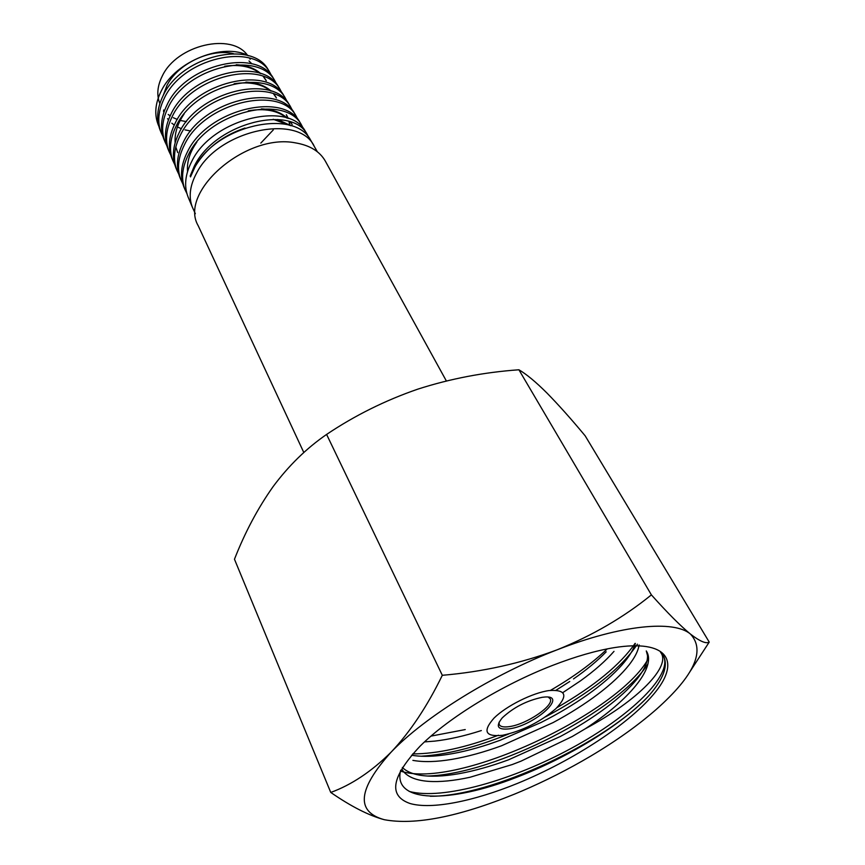 <?xml version="1.0" encoding="UTF-8"?>
<svg xmlns="http://www.w3.org/2000/svg" width="865" height="865" viewBox="0 0 865 865"><rect width="100%" height="100%" fill="white"/><g stroke="black" fill="none" stroke-linecap="round" stroke-linejoin="round"><path stroke-width="1.3" d="M446.351 380.957L325.381 161.193C319.823 151.386 309.832 145.288 295.43 142.866C245.822 132.918 178.287 191.976 198.193 225.711L303.831 452.557M502.597 735.282C522.33 730.979 540.095 722.113 555.871 708.673C568.327 695.536 566.099 689.481 549.221 690.529C532.721 692.735 506.339 705.894 494.066 718.047C482.389 731.282 485.222 737.023 502.597 735.282M509.29 728.849C535.381 725.443 570.003 693.492 542.896 697.233L542.128 697.331C526.763 700.574 513.486 707.397 502.295 717.82C495.267 726.427 497.591 730.103 509.29 728.849M499.051 722.21L499.256 724.611C500.478 726.773 503.873 727.433 509.442 726.6C526.644 724.373 554.67 705.343 550.162 698.779L548.356 697.201M186.418 121.641L180.926 120.581M177.282 119.446L173.303 117.705M170.146 115.867L168.199 114.461M164.404 110.893L163.636 109.974M159.852 103.595C156.5 95.15 157.322 85.949 162.306 75.99C176.838 44.85 231.863 32.156 247.693 55.544M190.657 130.993L185.034 129.88M181.434 128.723L177.952 127.209M174.265 125.047L171.821 123.198M168.47 119.846L167.54 118.678M163.982 112.093L163.572 110.871M163.171 95.572L166.923 85.527C177.639 63.826 210.444 48.126 233.431 53.652M248.709 55.836C223.581 42.266 176.06 60.81 161.528 90.436C154.943 103.411 154.024 115.315 158.782 126.139M161.236 132.853L160.122 130.172C156.089 119.759 157.03 108.374 162.934 96.037C181.282 55.057 252.721 39.455 268.388 70.065L269.891 72.563C254.245 41.898 182.483 57.641 164.101 98.664C158.154 111.066 157.203 122.462 161.236 132.853L162.966 136.497M271.729 76.033L269.891 72.563M164.35 140.271L163.993 139.438C159.917 128.95 160.901 117.499 166.934 105.098C185.488 63.772 257.911 47.91 273.513 78.574L275.016 81.061C259.338 50.365 186.797 66.27 168.091 107.714C162.036 120.116 161.041 131.577 165.107 142.098L166.858 145.774M276.897 84.629L275.016 81.061M273.275 129.923L260.819 143.093M168.999 151.397L167.886 148.748C163.831 138.249 164.858 126.733 170.956 114.202C189.911 72.638 263.003 56.355 278.725 87.214L280.217 89.679C264.528 58.798 191.122 75.158 172.103 116.807C165.972 129.361 164.934 140.898 168.999 151.397L170.783 155.127M282.109 93.269L280.217 89.679M172.2 159.041L171.843 158.187C167.745 147.591 168.816 136.01 175.044 123.457C194.268 81.494 268.291 65.005 283.969 95.907L285.45 98.361C269.739 67.394 195.479 84.035 176.19 126.041C169.929 138.66 168.848 150.251 172.946 160.814L174.752 164.599M287.375 102.038L285.45 98.361M176.19 168.578L175.822 167.691C171.724 157.138 172.838 145.493 179.142 132.756C198.712 90.598 273.556 73.633 289.267 104.708L290.737 107.141C274.994 76.066 199.988 93.042 180.288 135.329C173.941 148.034 172.827 159.701 176.914 170.319L178.752 174.135M292.684 110.861L290.737 107.141M180.936 179.898L179.844 177.303C175.736 166.653 176.893 154.954 183.315 142.206C203.243 99.648 278.865 82.456 294.63 113.596L296.089 116.018C280.368 84.824 204.399 102.167 184.45 144.769C177.995 157.581 176.817 169.291 180.936 179.898L182.818 183.812M298.068 119.802L296.089 116.018M184.267 187.878L183.91 187.024C179.79 176.384 180.99 164.61 187.51 151.71C207.73 108.936 284.315 91.312 300.036 122.56L301.496 124.992C285.699 93.658 208.984 111.401 188.635 154.262C182.083 167.15 180.871 178.936 185.002 189.619L186.894 193.544M303.485 128.809L301.496 124.992M188.375 197.674L188.019 196.82C183.888 186.159 185.142 174.341 191.771 161.366C212.347 118.235 289.721 100.297 305.496 131.61L307.345 134.67C292.035 104.027 214.661 122.83 194.095 166.61L190.203 175.941L190.505 176.893L194.603 167.767C215.817 125.317 294.37 107.941 310.632 140.13L317.379 151.797M309.01 137.794L307.345 134.67M195.339 213.709L192.398 207.286C188.408 196.928 189.868 185.413 196.787 172.73C218.315 130.388 297.517 113.088 313.941 145.623M249.488 58.117L250.158 59.296M249.001 60.983L251.92 63.88M265.869 80.023L263.544 76.552M260.754 73.59C254.667 68.238 246.503 65.286 236.253 64.734M276.011 97.204L273.859 94.004M271.188 91.117C264.982 85.592 256.57 82.586 245.941 82.121M184.083 114.029C177.498 123.738 174.514 133.297 175.141 142.725M175.811 146.985L177.693 152.597M289.57 124.711L289.029 121.554M288.067 118.386L286.337 114.721M291.743 123.814L290.629 122.084M287.115 118.062C280.941 112.342 272.356 109.282 261.36 108.882M196.842 142.12C189.824 152.143 186.721 161.971 187.543 171.584M290.932 125.739L277.752 119.478M244.968 128.042C219.072 136.821 200.821 152.791 190.203 175.941M266.269 80.748L263.23 76.434M259.997 73.341C251.207 66.519 239.432 64.151 224.673 66.259M276.422 97.94L273.578 93.896M270.475 90.879C261.511 83.862 249.401 81.483 234.123 83.743M289.937 124.971L289.288 121.641M288.218 118.44L286.758 115.478M292.175 124.571L290.467 122.019M286.456 117.856C277.308 110.417 264.571 108.071 248.266 110.828M289.959 125.436L273.189 119.284M401.89 769.266L403.447 771.548C408.237 777.159 416.498 780.425 428.229 781.333C440.026 782.155 453.995 780.781 470.16 777.224L512.145 764.584L521.011 761.157L572.262 736.493L585.237 728.795C638.056 700.52 671.813 665.92 660.579 652.34L663.466 655.919C668.353 665.726 663.509 678.96 648.934 695.633C621.816 724.675 568.132 757.654 516.048 777.516C450.676 803.174 392.094 803.65 400.69 770.228M585.237 728.795C628.552 700.477 656.243 667.769 646.674 651.572M517.594 783.344C573.7 760.378 630.888 722.967 655.746 691.665C680.723 660.449 666.742 639.267 614.226 647.636C596.007 650.61 575.42 656.546 552.454 665.445C502.057 684.918 448.329 717.896 420.152 746.095C391.358 776.716 387.996 795.854 410.075 803.52C431.657 809.748 473.49 801.325 517.594 783.344M569.743 681.501L556.13 690.173M606.192 651.832C597.423 660.86 586.524 669.899 573.495 678.938M614.009 651.356C605.522 661.044 594.32 670.894 580.393 680.906L562.866 692.584M635.343 643.441C633.364 649.961 628.823 657.216 621.74 665.196C613.134 674.819 601.802 684.626 587.757 694.606C573.668 704.575 558.087 713.863 541.036 722.48L500.197 740.256L489.406 744.03C472.074 749.771 456.006 753.545 441.204 755.35C429.818 756.691 419.936 756.648 411.545 755.232M639.116 644.933C638.24 650.815 634.867 657.508 629.006 665.001C621.632 674.322 611.339 683.999 598.115 694.044C584.827 704.067 569.819 713.582 553.092 722.589L501.657 745.727C484.13 752.128 467.608 756.659 452.092 759.34C436.609 761.946 423.536 762.292 412.875 760.367M646.285 650.923L647.507 655.497C647.842 662.039 644.328 669.921 636.943 679.133C629.439 688.356 619.016 697.979 605.673 707.981C592.255 717.982 577.128 727.487 560.293 736.515L508.566 759.805C490.963 766.282 474.377 770.92 458.818 773.721C443.302 776.446 430.208 776.921 419.547 775.148C411.978 773.818 406.236 771.256 402.333 767.471M481.34 730.557C464.559 735.964 448.978 739.488 434.608 741.132L424.553 741.889M465.251 729.563L430.997 736.115M514.394 794.178L521.552 791.183C545.372 780.987 568.424 769.288 590.719 756.096C615.988 741.067 637.851 725.508 656.276 709.408C694.26 675.641 705.667 650.534 690.497 634.11C673.997 619.87 621.416 624.703 557.06 649.842C493.018 674.397 424.564 717.009 391.034 752.226C357.775 789.302 355.537 811.792 384.309 819.706C415.005 825.383 458.374 816.874 514.394 794.178M689.47 672.44L709.224 642.1C706.11 644.003 699.861 641.343 690.497 634.11C680.582 626.022 667.542 612.939 651.388 594.882C623.903 617.221 592.46 635.537 557.06 649.842C520.676 663.412 482.421 671.889 442.307 675.295C427.191 706.402 410.107 732.039 391.034 752.226C371.572 771.483 351.482 784.89 330.754 792.448C351.147 806.515 368.998 815.598 384.309 819.706M330.754 792.448L234.469 559.233C244.957 532.418 257.824 508.231 273.059 486.681C288.64 465.694 306.491 448.286 326.602 434.425C354.801 415.503 385.174 400.419 417.719 389.174C450.2 378.729 483.935 372.264 518.903 369.777C526.439 374.167 535.792 381.908 546.939 393.024C558.444 404.744 571.192 419.017 585.173 435.83L709.224 642.1M651.388 594.882L518.903 369.777M442.307 675.295L326.602 434.425M663.282 655.605C673.565 674.484 630.834 716.004 571.841 748.02C512.891 780.165 442.447 800.503 409.167 791.399M648.534 658.287C619.956 712.176 457.661 789.94 400.484 771.093M635.083 643.365C620.367 664.698 594.309 686.129 556.919 707.667M498.435 735.218C465.748 747.587 437.171 753.826 412.702 753.923M648.934 695.633C606.452 741.932 491.515 796.784 430.262 796.254M647.982 663.844C618.918 710.154 496.25 774.294 427.342 776.035M637.408 644.187C620.908 668.699 590.287 692.919 545.556 716.847M508.696 733.974C476.085 747.23 446.859 754.648 421.028 756.226M607.241 648.891C592.233 663.271 573.333 677.09 550.518 690.357M163.928 112.255L163.539 111.434M163.993 139.438L165.107 142.098M171.843 158.187L172.946 160.814M175.822 167.691L176.914 170.319M183.91 187.024L185.002 189.619M188.008 196.82L192.398 207.286"/></g></svg>
